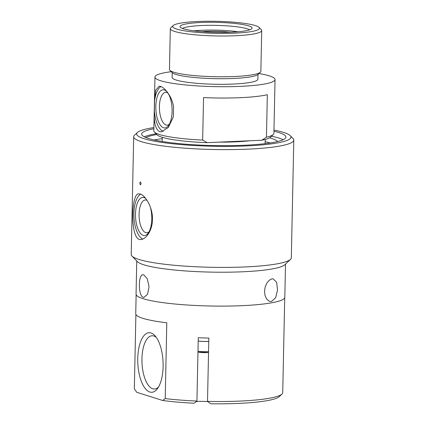 <?xml version="1.0" encoding="UTF-8"?>
<svg xmlns="http://www.w3.org/2000/svg" width="425" height="425" viewBox="0 0 425 425"><rect width="100%" height="100%" fill="white"/><g stroke="black" fill="none" stroke-linecap="round" stroke-linejoin="round"><path stroke-width="0.64" d="M293.787 140.091L291.316 257.858A80.07 11.098 -178.8 0 1 290.498 259.393A80.07 11.098 -178.8 0 1 223.083 267.405A80.07 11.098 -178.8 0 1 138.826 259.415A80.07 11.098 -178.8 0 1 131.973 256.073A80.07 11.098 -178.8 0 1 131.213 254.501L133.684 136.733A80.07 11.098 1.2 0 0 141.297 141.647A80.07 11.098 1.2 0 0 231.078 149.605A80.07 11.098 1.2 0 0 293.787 140.091A80.07 11.098 1.2 0 0 293.027 138.518L290.233 135.66A77.185 10.699 -178.8 0 1 235.758 146.269A77.185 10.699 -178.8 0 1 143.963 138.678A77.185 10.699 -178.8 0 1 137.413 132.462A77.185 10.699 -178.8 0 1 153.898 127.58M137.413 132.462L134.502 135.198A80.07 11.098 1.2 0 0 133.684 136.733M140.197 194.012C145.334 195.404 152.91 207.485 152.479 219.603C152.357 230.493 145.966 239.45 140.818 239.509C129.992 241.485 130.815 192.807 138.773 193.816L140.197 194.012M140.452 181.958C141.233 183.159 141.217 184.11 140.393 184.811C139.634 183.611 139.655 182.66 140.452 181.958L140.356 181.942M249.799 140.771A51.473 7.135 -178.8 0 1 219.188 142.136L261.789 140.234A57.216 7.932 1.2 0 0 270.422 137.227L273.286 134.528A60.053 8.325 -178.8 0 1 266.448 137.217L261.789 140.234M258.979 73.536A60.053 8.325 -178.8 0 1 269.322 75.873A60.053 8.325 -178.8 0 1 275.033 79.56A60.053 8.325 -178.8 0 1 228.002 86.695A60.053 8.325 -178.8 0 1 160.666 80.729A60.053 8.325 -178.8 0 1 154.955 77.042A60.053 8.325 -178.8 0 1 171.243 71.698M257.975 74.476L257.879 79.199A42.893 5.945 -178.8 0 1 224.283 84.299A42.893 5.945 -178.8 0 1 176.184 80.033A42.893 5.945 -178.8 0 1 172.109 77.403L172.205 72.68M182.426 28.433A34.383 4.765 -178.8 0 1 212.176 25.33A34.383 4.765 -178.8 0 1 247.111 28.757A34.383 4.765 -178.8 0 1 249.618 29.84M183.472 28.794A36.024 4.994 -178.8 0 1 180.157 26.987A36.024 4.994 -178.8 0 1 206.842 22.318A36.024 4.994 -178.8 0 1 248.652 25.883A36.024 4.994 -178.8 0 1 251.945 28.491A36.024 4.994 -178.8 0 1 222.434 32.385A36.024 4.994 -178.8 0 1 183.472 28.794M219.188 142.136L207.198 142.673L202.656 140.069A60.053 8.325 -178.8 0 1 159.534 134.55A60.053 8.325 -178.8 0 1 154.392 132.042A60.053 8.325 -178.8 0 1 153.829 130.863L154.955 77.042M202.656 140.069L203.548 97.575A60.053 8.325 1.2 0 0 267.336 94.727L266.448 137.217M275.033 79.56L273.902 133.376A60.053 8.325 -178.8 0 1 273.286 134.528M159.598 131.692C155.476 129.359 153.733 122.411 154.36 110.856L154.567 100.895L155.635 90.339L159.147 86.19L160.544 86.392C164.916 87.773 171.95 96.369 173.565 106.882L173.352 116.843L168.263 127.58L161.187 131.888L159.598 131.692M161.017 86.567A22.876 9.701 -92.6 0 0 154.567 100.895M168.008 93.187A16.421 6.965 -92.6 0 0 165.761 92.353A16.421 6.965 -92.6 0 0 159.396 107.69A16.421 6.965 -92.6 0 0 166.048 125.019A16.421 6.965 -92.6 0 0 167.222 125.157A16.421 6.965 -92.6 0 0 169.389 124.127M164.358 89.957A19.104 8.102 -92.6 0 0 155.832 106.303A19.104 8.102 -92.6 0 0 163.567 127.782A19.104 8.102 -92.6 0 0 168.507 125.561A19.104 8.102 -92.6 0 0 172.056 108.508A19.104 8.102 -92.6 0 0 166.998 91.837A19.104 8.102 -92.6 0 0 164.358 89.957M154.36 110.856A22.876 9.701 -92.6 0 0 163.232 131.431M169.888 70.311L172.104 72.579A43.424 6.019 1.2 0 0 214.986 78.657A43.424 6.019 1.2 0 0 258.081 74.38L260.392 72.207A45.714 6.338 -178.8 0 1 221.903 76.782A45.714 6.338 -178.8 0 1 173.804 72.223A45.714 6.338 -178.8 0 1 169.888 70.311A45.714 6.338 -178.8 0 1 169.458 69.418L170.308 28.645A45.714 6.338 1.2 0 0 174.659 31.45A45.714 6.338 1.2 0 0 225.914 35.992A45.714 6.338 1.2 0 0 261.715 30.558A45.714 6.338 1.2 0 0 261.285 29.665L259.064 27.397A43.424 6.019 -178.8 0 1 215.932 33.357A43.424 6.019 -178.8 0 1 173.092 25.596A43.424 6.019 -178.8 0 1 209.653 21.25A43.424 6.019 -178.8 0 1 255.345 25.58A43.424 6.019 -178.8 0 1 259.064 27.397M261.715 30.558L260.86 71.331A45.714 6.338 -178.8 0 1 260.392 72.207M173.092 25.596L170.781 27.768A45.714 6.338 1.2 0 0 170.308 28.645M154.392 132.042L157.144 134.852A57.216 7.932 1.2 0 0 207.198 142.673M290.498 259.393L284.766 264.786A74.396 10.312 -178.8 0 1 222.126 272.223A74.396 10.312 -178.8 0 1 143.841 264.807A74.396 10.312 -178.8 0 1 137.472 261.699L131.973 256.073M144.33 136.823A72.144 9.998 -178.8 0 1 156.108 133.79M271.506 136.207A72.144 9.998 -178.8 0 1 278.949 138.083A72.144 9.998 -178.8 0 1 283.146 139.735M273.95 131.277A72.144 9.998 -178.8 0 1 279.06 132.643A72.144 9.998 -178.8 0 1 285.919 137.068A72.144 9.998 -178.8 0 1 229.42 145.648A72.144 9.998 -178.8 0 1 148.527 138.476A72.144 9.998 -178.8 0 1 141.668 134.05A72.144 9.998 -178.8 0 1 153.871 128.759M285.51 264.079L284.819 297.245A74.396 10.312 -178.8 0 1 226.552 306.085A74.396 10.312 -178.8 0 1 143.135 298.69A74.396 10.312 -178.8 0 1 136.058 294.127L136.754 260.966M272.011 278.837L273.078 278.805L276.622 282.248L277.536 289.861L275.687 297.665L271.538 301.49L270.422 301.522L268.945 301.059L266.629 298.956L265.03 295.508L264.52 291.247L265.216 286.832L266.964 282.938L269.386 280.139L272.011 278.837M143.634 274.704L147.252 278.752L149.063 286.663L147.555 294.249L143.932 297.452L143.161 297.357L141.435 295.896L140.186 292.937L139.496 288.92L139.331 284.458L139.676 280.245L140.526 276.919L141.87 274.975L143.634 274.704M140.68 194.193A22.876 9.701 -92.6 0 0 133.949 217.117A22.876 9.701 -92.6 0 0 142.848 239.031M150.328 207.007A19.109 8.102 87.4 0 1 148.182 233.187A19.109 8.102 87.4 0 1 143.241 235.407A19.109 8.102 87.4 0 1 135.506 213.924A19.109 8.102 87.4 0 1 144.032 197.572A19.109 8.102 87.4 0 1 145.722 198.523M147.05 200.398A16.416 6.965 -92.6 0 0 145.44 199.978A16.416 6.965 -92.6 0 0 139.076 215.31A16.416 6.965 -92.6 0 0 145.727 232.634A16.416 6.965 -92.6 0 0 146.901 232.778A16.416 6.965 -92.6 0 0 149.069 231.752M273.971 130.098A77.185 10.699 -178.8 0 1 290.233 135.66M270.157 142.959A66.959 9.281 1.2 0 0 265.147 141.732M162.244 138.678A66.959 9.281 1.2 0 0 154.163 139.963M230.042 32.226A24.294 3.368 1.2 0 0 201.886 31.636M194.002 30.834A32.852 4.553 -178.8 0 1 237.952 31.753M136.138 294.637L135.74 313.746A74.306 10.301 1.2 0 0 142.805 318.309A74.306 10.301 1.2 0 0 166.797 322.793L165.208 398.597L162.637 400.478L136.797 392.328L134.337 388.859L135.894 314.447M151.045 333.003A29.803 12.638 87.4 0 1 155.162 335.941A29.803 12.638 87.4 0 1 163.057 361.951A29.803 12.638 87.4 0 1 157.516 388.556A29.803 12.638 87.4 0 1 149.807 392.025A29.803 12.638 87.4 0 1 137.742 358.514A29.803 12.638 87.4 0 1 151.045 333.003M156.352 337.466A26.647 11.3 -92.6 0 0 153.839 336.005A26.647 11.3 -92.6 0 0 152.262 335.761A26.647 11.3 -92.6 0 0 141.998 362.892A26.647 11.3 -92.6 0 0 154.642 388.997A26.647 11.3 -92.6 0 0 158.562 386.936M284.718 297.75L282.726 392.663A74.306 10.301 -178.8 0 1 281.966 394.087A74.306 10.301 -178.8 0 1 207.512 401.386L208.84 338.072A74.306 10.301 1.2 0 1 198.268 337.732L196.94 401.046A74.306 10.301 -178.8 0 1 165.208 398.597M281.966 394.087L279.236 396.652A71.602 9.924 1.2 0 1 210.72 403.75L207.512 401.386M208.101 401.689A9.908 1.376 1.2 0 0 195.867 401.636M196.94 401.046L194.129 403.213A71.602 9.924 1.2 0 1 162.637 400.478M208.771 341.344A8.303 1.153 -178.8 0 1 198.199 340.967M198.199 341.02A8.58 1.19 1.2 0 0 208.771 341.392M277.583 141.536A66.959 9.281 1.2 0 0 269.588 137.833M156.846 134.544A66.959 9.281 1.2 0 0 145.972 137.572M208.558 351.587A8.58 1.19 -178.8 0 1 197.986 351.215M197.965 352.107A7.438 1.031 1.2 0 0 208.537 352.522M162.27 137.312L162.185 141.488M265.195 139.469L265.11 143.645M208.537 352.543L197.965 352.139"/></g></svg>
